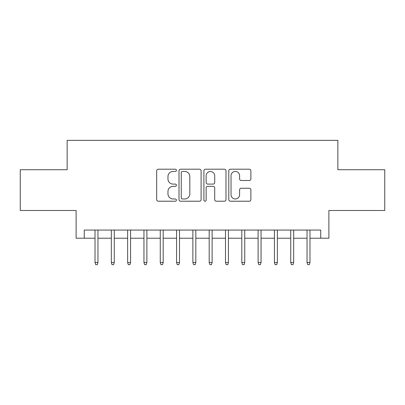 <?xml version="1.0" encoding="UTF-8"?>
<svg xmlns="http://www.w3.org/2000/svg" width="405" height="405" viewBox="0 0 405 405"><rect width="100%" height="100%" fill="white"/><g stroke="black" fill="none" stroke-linecap="round" stroke-linejoin="round"><path stroke-width="0.61" d="M176.408 170.323A1.119 1.119 0 0 0 175.284 169.204L158.279 169.204A1.6 1.6 0 0 0 156.679 170.804L156.679 199.619A1.6 1.6 0 0 0 158.279 201.219L175.284 201.219A1.119 1.119 0 0 0 176.408 200.1A1.119 1.119 0 0 0 175.284 198.982L173.087 198.982A5.123 5.123 0 0 1 167.964 193.858L167.964 191.454A5.123 5.123 0 0 1 173.087 186.335L175.284 186.335A1.119 1.119 0 0 0 176.408 185.212A1.119 1.119 0 0 0 175.284 184.093L173.087 184.093A5.123 5.123 0 0 1 167.964 178.969L167.964 176.57A5.123 5.123 0 0 1 173.087 171.447L175.284 171.447A1.119 1.119 0 0 0 176.408 170.323M249.283 180.488A1.6 1.6 0 0 0 250.882 178.888L250.882 170.804A1.6 1.6 0 0 0 249.283 169.204L230.394 169.204A1.6 1.6 0 0 0 228.795 170.804L228.795 199.619A1.6 1.6 0 0 0 230.394 201.219L249.283 201.219A1.6 1.6 0 0 0 250.882 199.619L250.882 189.854A1.6 1.6 0 0 0 249.283 188.254L241.198 188.254A1.6 1.6 0 0 0 239.598 189.854L239.598 194.699A4.283 4.283 0 0 1 235.315 198.982A4.283 4.283 0 0 1 231.032 194.699L231.032 175.73A4.283 4.283 0 0 1 235.315 171.447A4.283 4.283 0 0 1 239.598 175.73L239.598 178.888A1.6 1.6 0 0 0 241.198 180.488L249.283 180.488M84.26 238.216L84.26 230.06L320.74 230.06L320.74 238.216L328.89 238.216L328.89 210.494L384.75 210.494L384.75 169.72L337.861 169.72L337.861 140.363L67.139 140.363L67.139 169.72L20.25 169.72L20.25 210.494L76.11 210.494L76.11 238.216L95.023 238.216M201.098 170.804A1.6 1.6 0 0 0 199.498 169.204L180.61 169.204A1.6 1.6 0 0 0 179.01 170.804L179.01 199.619A1.6 1.6 0 0 0 180.61 201.219L199.498 201.219A1.6 1.6 0 0 0 201.098 199.619L201.098 170.804M205.502 169.204L224.39 169.204A1.6 1.6 0 0 1 225.99 170.804L225.99 199.619A1.6 1.6 0 0 1 224.39 201.219L216.305 201.219A1.6 1.6 0 0 1 214.706 199.619L214.706 187.935A1.6 1.6 0 0 0 213.106 186.335L207.745 186.335A1.6 1.6 0 0 0 206.14 187.935L206.14 200.1A1.119 1.119 0 0 1 205.021 201.219A1.119 1.119 0 0 1 203.902 200.1L203.902 170.804A1.6 1.6 0 0 1 205.502 169.204M97.959 238.216L111.334 238.216M114.271 238.216L127.641 238.216M130.577 238.216L143.952 238.216M146.888 238.216L160.258 238.216M163.195 238.216L176.57 238.216M179.506 238.216L192.876 238.216M195.812 238.216L209.188 238.216M212.124 238.216L225.494 238.216M228.43 238.216L241.805 238.216M244.742 238.216L258.112 238.216M261.048 238.216L274.423 238.216M277.359 238.216L290.729 238.216M293.666 238.216L307.041 238.216M309.977 238.216L320.74 238.216M182.371 171.447A1.119 1.119 0 0 0 181.248 172.565L181.248 197.858A1.119 1.119 0 0 0 182.371 198.982L184.69 198.982A5.123 5.123 0 0 0 189.813 193.858L189.813 176.57A5.123 5.123 0 0 0 184.69 171.447L182.371 171.447M214.706 175.81A4.283 4.283 0 0 0 210.423 171.528A4.283 4.283 0 0 0 206.14 175.81L206.14 182.493A1.6 1.6 0 0 0 207.745 184.093L213.106 184.093A1.6 1.6 0 0 0 214.706 182.493L214.706 175.81M95.023 262.516L95.676 264.637L97.306 264.637L97.959 262.516L95.023 262.516L95.023 230.06M97.959 262.516L97.959 230.06M111.334 262.516L111.988 264.637L113.618 264.637L114.271 262.516L111.334 262.516L111.334 230.06M114.271 262.516L114.271 230.06M127.641 262.516L128.294 264.637L129.924 264.637L130.577 262.516L127.641 262.516L127.641 230.06M130.577 262.516L130.577 230.06M143.952 262.516L144.605 264.637L146.235 264.637L146.888 262.516L143.952 262.516L143.952 230.06M146.888 262.516L146.888 230.06M160.258 262.516L160.912 264.637L162.542 264.637L163.195 262.516L160.258 262.516L160.258 230.06M163.195 262.516L163.195 230.06M176.57 262.516L177.223 264.637L178.853 264.637L179.506 262.516L176.57 262.516L176.57 230.06M179.506 262.516L179.506 230.06M192.876 262.516L193.529 264.637L195.159 264.637L195.812 262.516L192.876 262.516L192.876 230.06M195.812 262.516L195.812 230.06M209.188 262.516L209.841 264.637L211.471 264.637L212.124 262.516L209.188 262.516L209.188 230.06M212.124 262.516L212.124 230.06M225.494 262.516L226.147 264.637L227.777 264.637L228.43 262.516L225.494 262.516L225.494 230.06M228.43 262.516L228.43 230.06M241.805 262.516L242.458 264.637L244.088 264.637L244.742 262.516L241.805 262.516L241.805 230.06M244.742 262.516L244.742 230.06M258.112 262.516L258.765 264.637L260.395 264.637L261.048 262.516L258.112 262.516L258.112 230.06M261.048 262.516L261.048 230.06M274.423 262.516L275.076 264.637L276.706 264.637L277.359 262.516L274.423 262.516L274.423 230.06M277.359 262.516L277.359 230.06M290.729 262.516L291.382 264.637L293.012 264.637L293.666 262.516L290.729 262.516L290.729 230.06M293.666 262.516L293.666 230.06M307.041 262.516L307.694 264.637L309.324 264.637L309.977 262.516L307.041 262.516L307.041 230.06M309.977 262.516L309.977 230.06"/></g></svg>
